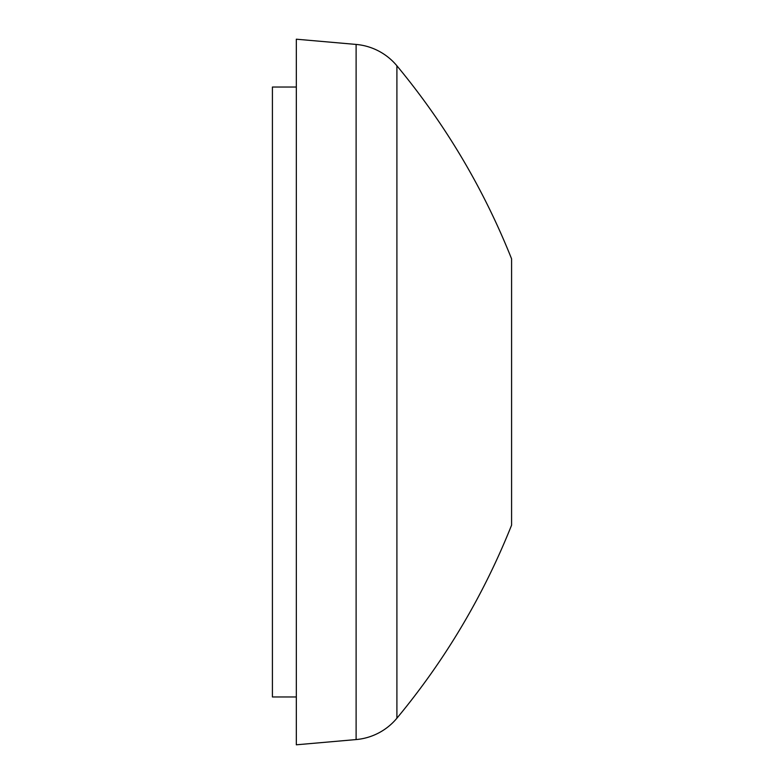 <?xml version="1.0" encoding="UTF-8"?>
<svg xmlns="http://www.w3.org/2000/svg" width="784" height="784" viewBox="0 0 784 784"><rect width="100%" height="100%" fill="white"/><g stroke="black" fill="none" stroke-linecap="round" stroke-linejoin="round"><path stroke-width="1.18" d="M356.112 739.567A59.8 59.8 0 0 0 396.9 718.213C445.263 659.873 483.493 595.526 511.589 525.153L511.589 258.847C483.493 188.474 445.263 124.127 396.9 65.787A59.8 59.8 0 0 0 356.112 44.433L296.323 39.2L296.323 744.8L356.112 739.567L356.112 44.433M296.323 87.034L272.411 87.034L272.411 696.966L296.323 696.966M396.9 718.213L396.9 65.787"/></g></svg>
